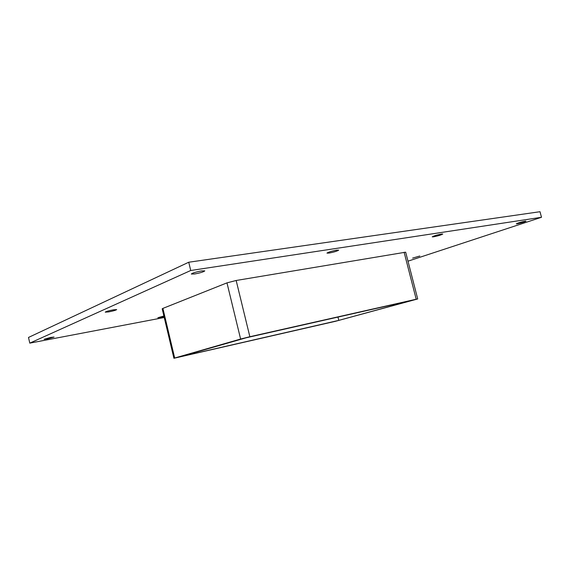 <?xml version="1.0" encoding="UTF-8"?>
<svg xmlns="http://www.w3.org/2000/svg" width="570" height="570" viewBox="0 0 570 570"><rect width="100%" height="100%" fill="white"/><g stroke="black" fill="none" stroke-linecap="round" stroke-linejoin="round"><path stroke-width="0.85" d="M525.113 221.203L526.003 221.181C524.471 222.029 521.55 222.906 517.232 223.811L516.313 223.825C517.838 222.984 520.773 222.108 525.113 221.203M441.451 234.056L442.755 234.035C441.33 234.94 438.266 235.866 433.563 236.821L432.231 236.842C433.649 235.944 436.727 235.018 441.451 234.056M164.039 316.621L157.862 317.746L163.889 316.008M336.656 250.159L338.651 250.137C337.376 251.085 334.163 252.068 329.011 253.08L326.973 253.109C328.242 252.154 331.469 251.171 336.656 250.159M113.373 309.809L116.672 309.588C115.902 310.23 113.209 311.006 108.585 311.918L105.236 312.153C106.013 311.505 108.72 310.728 113.373 309.809M419.798 256.016L412.644 258.089L419.798 256.016M201.545 270.921L204.787 270.878C203.704 271.876 200.312 272.909 194.619 273.978L191.313 274.028C192.396 273.03 195.809 271.99 201.545 270.921M50.83 337.39L54.057 337.055L47.331 338.936L44.075 339.271L50.83 337.39M407.985 261.181L541.5 217.277L190.729 270.501L29.79 343.133L164.246 317.504M404.123 252.261L416.2 299.236L417.703 298.951L405.669 252.182L236.165 280.483L226.974 282.87L162.899 308.399L162.186 308.826L173.921 358.281L174.677 358.024L162.899 308.399M541.5 217.277L540.004 211.712L188.741 262.228L28.5 337.447L29.79 343.133M188.741 262.228L190.729 270.501M338.801 320.383L179.821 356.849L246.09 337.803L412.117 300.347L338.801 320.383L337.974 317.077M417.703 298.951L335.531 321.281L173.921 358.281M416.2 299.236L249.86 336.728L236.165 280.483M226.974 282.87L240.611 339.043L249.86 336.728M240.611 339.043L174.677 358.024"/></g></svg>
